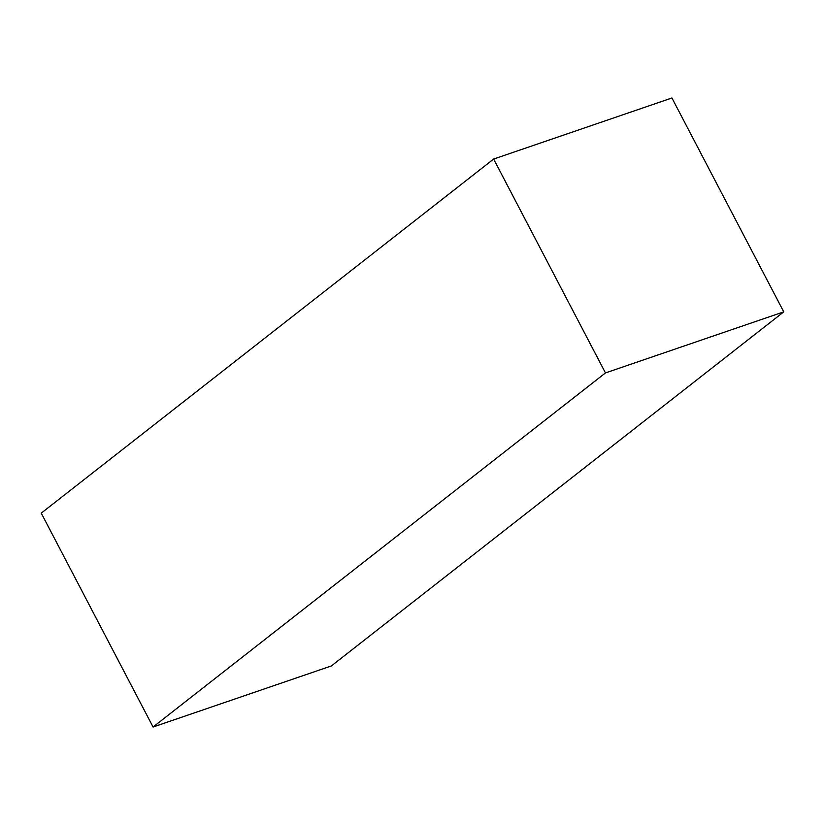 <?xml version="1.0" encoding="UTF-8"?>
<svg xmlns="http://www.w3.org/2000/svg" width="825" height="825" viewBox="0 0 825 825"><rect width="100%" height="100%" fill="white"/><g stroke="black" fill="none" stroke-linecap="round" stroke-linejoin="round"><path stroke-width="1.24" d="M493.639 159.05L671.932 97.979L783.75 311.86L331.361 665.95L153.068 727.021L605.457 372.931L493.639 159.05L41.25 513.14L153.068 727.021M605.457 372.931L783.75 311.86"/></g></svg>
